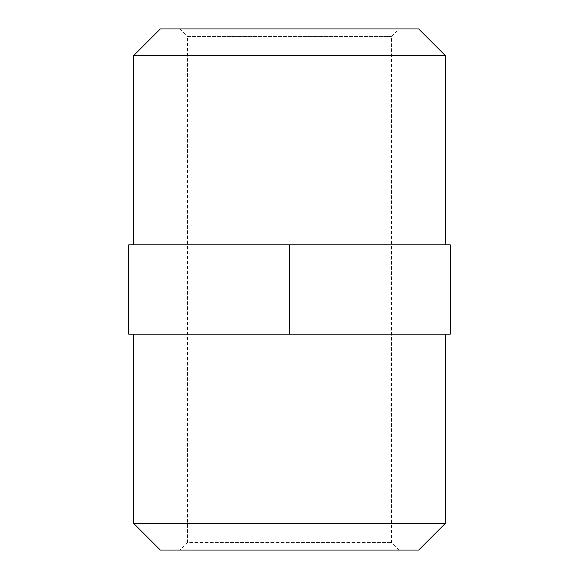 <?xml version="1.0" encoding="UTF-8"?>
<svg xmlns="http://www.w3.org/2000/svg" width="579" height="579" viewBox="0 0 579 579"><rect width="100%" height="100%" fill="white"/><g stroke="black" fill="none" stroke-linecap="round" stroke-linejoin="round"><path stroke-width="0.43" stroke-dasharray="2.9 2.17" d="M180.069 550.05L398.931 550.05L180.069 550.05L187.516 542.603L391.484 542.603L187.516 542.603L187.516 36.397L391.484 36.397L187.516 36.397L180.069 28.95L398.931 28.95L180.069 28.95M160.303 28.95L418.697 28.95M418.697 550.05L160.303 550.05M445.497 55.75L133.503 55.75M133.503 244.837L445.497 244.837L133.503 244.837M133.503 523.25L445.497 523.25M133.503 334.163L445.497 334.163L133.503 334.163M289.5 244.837L128.704 244.837L128.704 334.163L450.296 334.163L450.296 244.837L289.5 244.837L289.5 334.163M398.931 550.05L391.484 542.603L391.484 36.397L398.931 28.95"/><path stroke-width="0.87" d="M418.697 28.95L160.303 28.95L133.503 55.75L445.497 55.75L418.697 28.95M133.503 523.25L160.303 550.05L418.697 550.05L445.497 523.25L133.503 523.25L133.503 334.163M133.503 244.837L133.503 55.75M450.296 334.163L128.704 334.163L128.704 244.837L450.296 244.837L450.296 334.163M289.5 244.837L289.5 334.163M445.497 244.837L445.497 55.75M445.497 523.25L445.497 334.163"/></g></svg>
